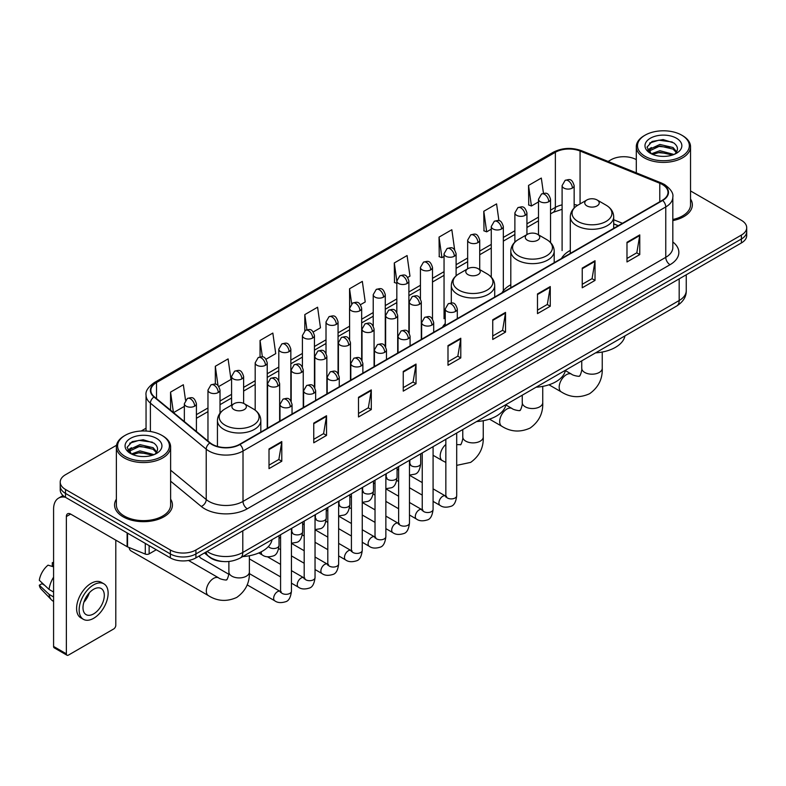 <?xml version="1.0" encoding="UTF-8"?>
<svg xmlns="http://www.w3.org/2000/svg" width="786" height="786" viewBox="0 0 786 786"><rect width="100%" height="100%" fill="white"/><g stroke="black" fill="none" stroke-linecap="round" stroke-linejoin="round"><path stroke-width="1.18" d="M445.249 323.527A31.941 18.442 0 0 0 442.498 327.182M510.802 284.768A31.941 18.442 0 0 0 501.999 292.834M570.292 250.42A31.941 18.442 0 0 0 561.489 258.486M618.189 225.749L613.689 223.922M223.008 561.518A18.078 10.434 180 0 1 209.459 557.087L204.439 552.951M116.534 445.259L65.513 474.715A18.078 10.434 0 0 0 60.217 482.093L60.217 489.963A18.078 10.434 0 0 0 65.513 497.341L170.346 557.873A18.078 10.434 0 0 0 195.92 557.873L741.404 242.943A18.078 10.434 0 0 0 746.7 235.554L746.7 231.624A18.078 10.434 0 0 1 741.404 239.003A18.078 10.434 0 0 0 746.7 231.624L746.7 227.685A18.078 10.434 0 0 0 741.404 220.306L690.54 190.939M60.217 482.093A18.078 10.434 0 0 0 65.513 489.472L170.346 549.994A18.078 10.434 0 0 0 195.92 549.994L195.92 553.933L741.404 239.003L195.92 553.933A18.078 10.434 0 0 1 170.346 553.933A18.078 10.434 0 0 0 195.92 553.933L195.92 557.873M65.513 489.472L65.513 493.411L170.346 553.933L65.513 493.411A18.078 10.434 0 0 1 60.217 486.023A18.078 10.434 0 0 0 65.513 493.411L65.513 497.341M116.377 499.159A28.925 16.703 0 0 0 114.569 504.976A28.925 16.703 0 0 0 123.048 516.785A28.925 16.703 0 0 0 154.577 520.401A28.925 16.703 0 0 0 172.429 504.976A28.925 16.703 0 0 0 170.621 499.159A28.925 16.703 0 0 1 172.429 504.976A28.925 16.703 0 0 1 154.577 520.401A28.925 16.703 0 0 1 123.048 516.785A28.925 16.703 0 0 1 114.569 504.976A28.925 16.703 0 0 1 116.377 499.159M662.352 184.504A19.286 11.132 180 0 1 668.002 192.374A19.286 11.132 180 0 1 662.352 200.253L239.602 444.326A19.286 11.132 180 0 1 210.167 442.832L154.351 396.822A19.286 11.132 180 0 1 150.863 390.436A19.286 11.132 180 0 1 156.512 382.556L555.368 152.278A19.286 11.132 180 0 1 580.068 151.03L659.778 183.256A19.286 11.132 180 0 1 662.352 184.504M662.696 184.307A19.768 11.417 0 0 0 660.053 183.03L580.343 150.804A19.768 11.417 0 0 0 555.034 152.081L156.178 382.36A19.768 11.417 0 0 0 153.958 396.979L209.774 442.999A19.768 11.417 0 0 0 239.946 444.522L662.696 200.45A19.768 11.417 0 0 0 662.696 184.307M269.009 448.953L269.009 468.633L281.791 461.254L281.791 441.565L269.009 448.953M269.009 465.145L278.853 459.456L281.742 442.223A4.824 2.78 -120 0 0 281.791 441.565M278.765 459.505L281.791 461.254M313.752 423.114L313.752 442.803L326.534 435.415L326.534 415.735L313.752 423.114M313.752 439.305L323.596 433.617L326.485 416.384A4.824 2.78 -120 0 0 326.534 415.735M323.518 433.675L326.534 435.415M358.504 397.284L358.504 416.963L371.287 409.585L371.287 389.895L358.504 397.284M358.504 413.475L368.349 407.787L371.238 390.554A4.824 2.78 -120 0 0 371.287 389.895M368.261 407.836L371.287 409.585M403.247 371.444L403.247 391.133L416.03 383.745L416.03 364.065L403.247 371.444M403.247 387.636L413.092 381.957L415.981 364.724A4.824 2.78 -120 0 0 416.03 364.065M413.004 382.006L416.03 383.745M626.982 242.275L626.982 261.954L639.765 254.576L639.765 234.896L626.982 242.275M626.982 258.466L636.827 252.778L639.716 235.545A4.824 2.78 -120 0 0 639.765 234.896M636.739 252.827L639.765 254.576M582.23 268.105L582.23 287.794L595.022 280.415L595.022 260.726L582.23 268.105M582.23 284.296L592.084 278.617L594.963 261.384A4.824 2.78 -120 0 0 595.022 260.726M591.996 278.666L595.022 280.415M537.486 293.944L537.486 313.624L550.269 306.245L550.269 286.566L537.486 293.944M537.486 310.136L547.331 304.447L550.22 287.214A4.824 2.78 -120 0 0 550.269 286.566M547.243 304.496L550.269 306.245M492.743 319.774L492.743 339.464L505.526 332.085L505.526 312.396L492.743 319.774M492.743 335.966L502.588 330.287L505.477 313.054A4.824 2.78 -120 0 0 505.526 312.396M502.5 330.336L505.526 332.085M447.991 345.614L447.991 365.294L460.783 357.915L460.783 338.235L447.991 345.614M447.991 361.806L457.845 356.117L460.724 338.884A4.824 2.78 -120 0 0 460.783 338.235M457.757 356.166L460.783 357.915M672.826 220.601A28.925 16.703 0 0 0 692.348 204.802A28.925 16.703 0 0 0 690.54 198.996A28.925 16.703 0 0 1 692.348 204.802A28.925 16.703 0 0 1 672.826 220.601M195.92 549.994L741.404 235.063A18.078 10.434 0 0 0 746.7 227.685M636.296 159.627A18.078 10.434 0 0 0 610.997 159.774L608.109 161.444M146.049 428.213L141.185 431.023M266.051 359.222L275.729 353.631L272.84 333.067L260.058 340.446L260.058 356.893M218.832 386.476L230.986 379.461L228.097 358.897L215.315 366.276L215.315 384.187M185.516 400.153L183.344 384.737L170.562 392.116L170.562 410.184M407.708 277.438L409.968 276.132L407.079 255.558L394.297 262.946L394.503 282.508M454.652 249.83L451.832 229.728L439.04 237.107L439.246 256.668M498.933 220.699L496.575 203.888L483.793 211.277L483.999 230.838M543.46 193.307L541.318 178.058L528.536 185.437L528.742 205.008M313.27 331.957L320.472 327.791L317.593 307.228L304.801 314.606L304.801 330.729M360.489 304.693L365.225 301.962L362.336 281.398L349.554 288.776L349.623 308.417M349.623 339.631L349.554 308.259M349.554 288.776L351.656 303.769M396.832 283.382L394.297 282.429M394.297 262.946L396.832 281.034A6.023 3.478 0 0 0 398.6 283.491A6.023 3.478 0 0 0 407.128 283.491A6.023 3.478 0 0 0 408.887 281.024C406.441 273.292 404.063 274.835 399.848 275.807A6.023 3.478 60 0 1 402.864 276.102A6.023 3.478 -120 0 1 407.128 283.491M439.04 237.107L441.929 257.67L444.051 256.452M441.929 257.67L439.04 256.6M483.793 211.277L486.681 231.841L491.27 229.188M486.681 231.841L483.793 230.76M528.536 185.437L531.424 206.001L538.489 201.923M531.424 206.001L528.536 204.93M304.801 314.606L306.923 329.707M260.058 340.446L262.367 356.893M215.315 366.276L218.017 385.592M173.529 412.63L184.356 406.382M170.562 392.116L173.431 412.542M645.09 156.335A25.918 14.963 0 0 0 681.737 156.335A25.918 14.963 0 0 0 681.747 135.172A25.918 14.963 0 0 0 681.737 135.172L682.592 135.664A27.117 15.661 0 0 1 690.54 146.736A27.117 15.661 0 0 1 673.798 161.199A27.117 15.661 0 0 1 644.235 157.809A27.117 15.661 0 0 1 636.296 146.736A27.117 15.661 0 0 1 644.235 135.664L645.09 135.172A25.918 14.963 0 0 0 645.09 156.335M672.826 219.491A27.117 15.661 0 0 0 690.54 204.802L690.54 146.736M651.378 153.801L659.896 150.706L673.985 154.478M652.655 154.4L659.896 152.268L672.521 155.009M651.122 153.692L649.796 150.765L650.258 148.976L659.896 144.457L673.052 147.532L676.658 151.806M649.835 152.828L649.796 150.765M649.884 151.541L650.258 150.539L659.896 146.019L673.052 149.094L676.245 152.455M674.555 154.233A13.617 7.86 0 0 0 675.135 153.722C678.613 149.929 678.151 146.334 673.759 142.914L663.109 139.564L652.115 141.47L647.016 147.129L650.327 153.191M676.461 138.228A18.442 10.65 0 0 0 650.415 138.198A18.442 10.65 0 0 0 650.297 153.231A18.442 10.65 0 0 0 650.376 153.28A18.442 10.65 0 0 0 676.54 153.231A18.442 10.65 0 0 0 676.461 138.228M676.294 153.378L677.62 152.464M682.592 135.664L681.747 135.172A25.918 14.963 0 0 0 645.09 135.172M649.59 143.032L658.815 140.193L672.236 141.991M647.811 150.637L650.327 148.849M654.492 147.228L658.815 146.442L669.672 147.375M654.492 153.476L658.815 152.69L669.672 153.624M647.526 150.136L651.378 147.552M586.877 205.883A7.231 4.176 0 0 0 597.105 205.883A7.231 4.176 0 0 0 597.105 199.978L606.085 205.166A19.935 11.505 0 0 1 606.085 221.436A19.935 11.505 0 0 1 577.897 221.436A19.935 11.505 0 0 1 577.897 205.166C572.994 208.084 570.459 211.955 570.292 216.779A21.694 12.527 0 0 0 576.649 225.641A21.694 12.527 0 0 0 600.298 228.353A21.694 12.527 0 0 0 613.689 216.779C613.532 211.955 610.997 208.084 606.085 205.166L597.105 199.978A7.231 4.176 0 0 0 586.877 199.978A7.231 4.176 0 0 0 586.877 205.883M595.592 352.855A33.15 19.139 0 0 0 624.949 335.907M527.386 240.231A7.231 4.176 0 0 0 537.614 240.231A7.231 4.176 0 0 0 537.614 234.326L546.594 239.514A19.935 11.505 0 0 1 546.594 255.784A19.935 11.505 0 0 1 518.406 255.784A19.935 11.505 0 0 1 518.406 239.514C513.504 242.422 510.969 246.303 510.802 251.127A21.694 12.527 0 0 0 517.159 259.989A21.694 12.527 0 0 0 540.807 262.701A21.694 12.527 0 0 0 554.199 251.127C554.042 246.303 551.507 242.422 546.594 239.514L537.614 234.326A7.231 4.176 0 0 0 527.386 234.326A7.231 4.176 0 0 0 527.386 240.231M536.101 387.203A33.15 19.139 0 0 0 565.448 370.255M467.896 274.579A7.231 4.176 0 0 0 478.124 274.579A7.231 4.176 0 0 0 478.124 268.674L487.104 273.862A19.935 11.505 0 0 1 487.104 290.132A19.935 11.505 0 0 1 458.916 290.132A19.935 11.505 0 0 1 458.916 273.862C454.003 276.77 451.469 280.651 451.311 285.475A21.694 12.527 0 0 0 457.668 294.337A21.694 12.527 0 0 0 481.307 297.049A21.694 12.527 0 0 0 494.708 285.475C494.541 280.651 492.007 276.77 487.104 273.862L478.124 268.674A7.231 4.176 0 0 0 467.896 268.674A7.231 4.176 0 0 0 467.896 274.579M476.611 421.551A33.15 19.139 0 0 0 505.958 404.603M129.101 547.528A10.247 5.915 120 0 0 131.134 550.996L208.437 595.631A10.247 5.915 -60 0 1 206.865 587.427A10.247 5.915 -60 0 1 213.566 578.398A10.247 5.915 -60 0 1 218.685 577.887C219.854 579.282 227.616 580.687 226.525 579.675C226.849 581.139 229.512 573.711 228.883 571.992A10.247 5.915 180 0 0 231.89 576.177A10.247 5.915 180 0 0 246.382 576.177A10.247 5.915 180 0 0 249.378 571.992C249.82 582.603 245.615 591.072 236.763 597.419C226.849 601.909 217.408 601.31 208.437 595.631M234.022 409.604A7.231 4.176 0 0 0 244.25 409.604A7.231 4.176 0 0 0 244.25 403.699L253.23 408.887A19.935 11.505 0 0 1 253.23 425.157A19.935 11.505 0 0 1 225.042 425.157A19.935 11.505 0 0 1 225.042 408.887C220.129 411.805 217.594 415.676 217.437 420.5A21.694 12.527 0 0 0 223.794 429.362A21.694 12.527 0 0 0 247.433 432.074A21.694 12.527 0 0 0 260.824 420.5C260.667 415.676 258.132 411.805 253.23 408.887L244.25 403.699A7.231 4.176 0 0 0 234.022 403.699A7.231 4.176 0 0 0 234.022 409.604M242.727 556.576A33.15 19.139 0 0 0 272.084 539.628M228.775 574.242L200.666 558.021A5.423 3.134 -60 0 1 199.988 557.353A5.423 3.134 -60 0 1 199.546 555.781M149.144 545.631L149.144 553.875L156.286 549.748M65.307 497.224A24.111 13.922 -120 0 0 58.577 498.118A24.111 13.922 -120 0 0 53.586 509.161L53.586 646.446L66.368 653.834L66.368 516.54A6.023 3.478 60 0 1 67.616 513.779A6.023 3.478 60 0 1 70.632 514.073L127.126 546.692L127.126 532.918M66.368 653.834A3.016 1.739 120 0 0 66.987 655.21L54.205 647.831A3.016 1.739 -60 0 1 53.586 646.446M66.987 655.21A3.016 1.739 120 0 0 68.5 655.062L113.675 628.977A3.016 1.739 120 0 0 115.797 625.292L115.797 540.159M149.144 553.875A3.016 1.739 180 0 1 145.292 554.071L127.529 546.889A3.016 1.739 180 0 1 127.126 546.692M93.642 613.876A15.072 8.695 120 0 0 103.487 600.592A15.072 8.695 120 0 0 101.178 588.518A15.072 8.695 120 0 0 93.642 589.264A15.072 8.695 120 0 0 83.797 602.548A15.072 8.695 120 0 0 86.106 614.623A15.072 8.695 120 0 0 93.642 613.876M83.906 602.194A15.072 8.695 120 0 0 89.309 592.831M53.586 563.081L52.308 562.688L52.308 565.714L53.586 566.451M103.89 583.821L101.335 582.347A20.495 11.829 120 0 0 91.088 583.359A20.495 11.829 120 0 0 77.696 601.418A20.495 11.829 120 0 0 80.84 617.845L83.395 619.319A20.495 11.829 120 0 0 93.642 618.297A20.495 11.829 120 0 0 107.024 600.249A20.495 11.829 120 0 0 103.89 583.821A20.495 11.829 120 0 0 93.642 584.843A20.495 11.829 120 0 0 80.251 602.901A20.495 11.829 120 0 0 83.395 619.319M53.586 577.17A19.886 11.485 120 0 0 49.056 589.421L39.3 580.294A15.671 9.049 120 0 1 48.044 565.154L53.586 566.834M53.586 592.035L49.056 589.421M44.576 585.236L41.923 583.703L39.3 585.216L49.056 594.344L53.586 596.957M49.056 594.344A19.886 11.485 120 0 0 51.512 599.895A19.886 11.485 120 0 0 53.016 601.084L53.586 601.408M53.586 562.334A15.671 9.049 120 0 0 52.308 562.688M39.3 585.216A15.671 9.049 120 0 0 41.157 589.117L51.512 599.895M125.18 456.499A25.918 14.963 0 0 0 161.828 456.499A25.918 14.963 0 0 0 161.828 435.346L162.682 435.837A27.117 15.661 0 0 1 170.621 446.91A27.117 15.661 0 0 1 153.879 461.372A27.117 15.661 0 0 1 124.326 457.983A27.117 15.661 0 0 1 116.377 446.91A27.117 15.661 0 0 1 124.326 435.837L125.18 435.346A25.918 14.963 0 0 0 125.18 456.499M116.377 446.91L116.377 504.976A27.117 15.661 0 0 0 124.326 516.048A27.117 15.661 0 0 0 153.879 519.438A27.117 15.661 0 0 0 170.621 504.976L170.621 446.91M131.449 453.984L139.977 450.879L154.066 454.652M132.736 454.563L139.977 452.441L152.612 455.182M131.213 453.856L129.886 450.928L130.348 449.15L139.977 444.63L153.132 447.706L156.748 451.979M129.916 453.001L129.886 450.928M129.975 451.714L130.348 450.712L139.977 446.193L153.132 449.268L156.335 452.628M154.645 454.406A13.617 7.86 0 0 0 155.225 453.886C158.693 450.103 158.241 446.497 153.85 443.078L143.19 439.738L132.205 441.644L127.096 447.303L130.407 453.365M156.542 438.392A18.442 10.65 0 0 0 130.505 438.372A18.442 10.65 0 0 0 130.378 453.404A18.442 10.65 0 0 0 130.466 453.453A18.442 10.65 0 0 0 156.62 453.404A18.442 10.65 0 0 0 156.542 438.392M156.385 453.542L157.711 452.638M162.682 435.837L161.828 435.346A25.918 14.963 0 0 0 125.18 435.346M129.68 443.206L138.906 440.366L152.327 442.154M127.892 450.81L130.417 449.022M134.573 447.401L138.906 446.615L149.762 447.548M134.573 453.65L138.906 452.864L149.762 453.797M127.617 450.299L131.459 447.725M207.082 551.428A24.111 13.922 0 0 0 208.703 552.46A24.111 13.922 0 0 0 242.795 552.46L679.183 300.517A24.111 13.922 0 0 0 686.247 290.673C686.424 296.656 683.24 301.775 676.687 306.029L240.3 557.981A12.055 6.956 60 0 0 242.795 552.46L242.795 530.805M679.183 278.863L679.183 300.517A12.055 6.956 60 0 1 676.687 306.029M206.109 551.988A12.055 8.066 129.5 0 0 208.211 555.908L204.547 552.892M741.404 242.943L741.404 235.063M170.346 557.873L170.346 549.994M672.826 241.97A30.133 17.4 180 0 1 670.026 264.715L247.276 508.788A6.023 3.478 60 0 1 243.012 501.409L665.762 257.336A24.111 13.922 0 0 0 672.826 247.492L672.826 197.099A24.111 13.922 180 0 1 665.762 206.944A6.023 3.478 -120 0 0 662.696 200.45M247.276 508.788A30.133 17.4 180 0 1 204.655 508.788A30.133 17.4 180 0 1 201.275 506.459L170.621 481.189M209.774 442.999A6.023 4.028 129.5 0 0 206.217 449.16L206.217 499.542A24.111 13.922 0 0 0 208.919 501.409A24.111 13.922 0 0 0 243.012 501.409L243.012 451.017A24.111 13.922 180 0 1 206.217 449.16L150.401 403.139A24.111 13.922 180 0 1 146.049 395.152L146.049 431.033M672.826 197.099C673.622 193.336 670.861 189.131 664.514 184.504L661.34 182.961A6.023 2.82 112 0 0 660.053 183.03M661.34 182.961L581.64 150.745C571.658 147.208 562.177 147.719 553.206 152.278A6.023 3.478 60 0 1 555.034 152.081M156.178 382.36A6.023 3.478 -120 0 0 154.351 382.556C148.102 387.056 145.331 391.251 146.049 395.152M153.958 396.979A6.023 4.028 129.5 0 0 150.401 403.139L150.401 431.504M581.64 150.745A6.023 2.82 112 0 0 580.343 150.804M239.946 444.522A6.023 3.478 60 0 1 243.012 451.017L665.762 206.944L665.762 257.336A6.023 3.478 60 0 0 670.026 264.715M170.621 470.195L206.217 499.542A6.023 4.028 -50.5 0 1 201.275 506.459M156.512 382.556L156.512 398.6M659.778 183.256L659.778 201.737M580.068 151.03L580.068 203.908M622.453 223.283L613.689 219.736M577.641 205.313A19.286 11.132 0 0 0 574.153 204.537M562.098 204.871A19.286 11.132 0 0 0 555.368 207.396L550.544 210.176M555.368 152.278L555.368 207.396A10.847 6.259 60 0 1 553.128 212.358L550.544 213.851M538.489 217.142L526.934 223.814M514.879 230.77L503.325 237.441M491.27 244.397L479.715 251.068M467.66 258.034L456.106 264.705M444.051 271.661L432.497 278.332M420.441 285.289L408.887 291.97M396.832 298.926L385.278 305.597M373.222 312.553L361.668 319.224M349.623 326.19L338.059 332.861M326.013 339.817L314.449 346.488M302.404 353.445L290.84 360.116M278.794 367.082L267.23 373.753M255.185 380.709L243.621 387.38M231.575 394.336L220.011 401.007M207.966 407.973L196.412 414.644M447.991 346.233L460.724 338.884M492.743 320.403L505.477 313.054M537.486 294.563L550.22 287.214M582.23 268.733L594.963 261.384M626.982 242.903L639.716 235.545M403.247 372.073L415.981 364.724M358.504 397.903L371.238 390.554M313.752 423.742L326.485 416.384M269.009 449.572L281.742 442.223M602.243 352.03L602.243 368.27A10.247 5.915 180 0 1 599.237 372.456A10.247 5.915 180 0 1 584.745 372.456A10.247 5.915 180 0 1 581.748 368.27C582.367 369.99 579.704 377.418 579.38 375.954C580.481 376.966 572.719 375.561 571.55 374.165L565.38 370.609M602.243 368.27C602.675 378.881 598.47 387.351 589.628 393.698C579.714 398.188 570.272 397.588 561.302 391.909A10.247 5.915 -60 0 1 559.73 383.696A10.247 5.915 -60 0 1 566.421 374.676A10.247 5.915 -60 0 1 571.55 374.165M542.743 386.378L542.743 402.619A10.247 5.915 180 0 1 539.746 406.804A10.247 5.915 180 0 1 525.254 406.804A10.247 5.915 180 0 1 522.258 402.619C522.877 404.328 520.214 411.756 519.89 410.302C520.99 411.314 513.229 409.909 512.05 408.514L505.889 404.947M542.743 402.619C543.185 413.23 538.98 421.699 530.137 428.046C520.224 432.536 510.772 431.936 501.812 426.258A10.247 5.915 -60 0 1 500.24 418.044A10.247 5.915 -60 0 1 506.931 409.015A10.247 5.915 -60 0 1 512.05 408.514M483.252 420.726L483.252 436.967A10.247 5.915 180 0 1 480.256 441.152A10.247 5.915 180 0 1 465.764 441.152A10.247 5.915 180 0 1 462.767 436.967C463.386 438.676 460.724 446.104 460.4 444.65L456.695 444.65M445.849 462.433L442.322 460.606A10.247 5.915 -60 0 1 440.484 453.424A10.247 5.915 -60 0 1 445.849 444.483M455.536 311.433A6.023 3.478 0 0 0 457.305 308.977C454.858 301.244 452.481 302.787 448.266 303.76A6.023 3.478 60 0 1 451.272 304.054A6.023 3.478 -120 0 1 455.536 311.433A6.023 3.478 0 0 1 447.018 311.433A6.023 3.478 0 0 1 445.249 308.977L448.266 303.76M433.086 501.38L440.042 505.388A5.423 3.134 -60 0 1 439.207 501.046A5.423 3.134 -60 0 1 442.754 496.261A5.423 3.134 -60 0 1 442.99 496.133A5.423 3.134 -60 0 1 445.466 495.995L433.086 488.853M446.163 496.546L445.672 496.949L445.849 495.77A5.423 3.134 -0 0 0 447.44 497.99A5.423 3.134 -0 0 0 454.858 498.118A5.423 3.134 -0 0 0 456.695 495.77C455.959 502.067 454.003 505.595 450.85 506.331C446.31 507.707 442.715 507.392 440.042 505.388M431.927 325.07A6.023 3.478 0 0 0 433.695 322.604C431.249 314.872 428.871 316.414 424.656 317.387A6.023 3.478 60 0 1 427.663 317.682A6.023 3.478 -120 0 1 431.927 325.07A6.023 3.478 0 0 1 423.408 325.07A6.023 3.478 0 0 1 421.64 322.604L424.656 317.387M409.477 515.007L416.433 519.025A5.423 3.134 -60 0 1 415.598 514.673A5.423 3.134 -60 0 1 419.144 509.898A5.423 3.134 -60 0 1 419.38 509.77A5.423 3.134 -60 0 1 421.856 509.623L409.477 502.48M422.554 510.173L422.072 510.576L422.239 509.407A5.423 3.134 -0 0 0 423.831 511.617A5.423 3.134 -0 0 0 431.249 511.755A5.423 3.134 -0 0 0 433.086 509.407C432.349 515.704 430.394 519.222 427.24 519.959C422.701 521.334 419.105 521.03 416.433 519.025M408.317 338.697A6.023 3.478 0 0 0 410.086 336.241C407.639 328.509 405.262 330.051 401.047 331.014A6.023 3.478 60 0 1 404.053 331.319A6.023 3.478 -120 0 1 408.317 338.697A6.023 3.478 0 0 1 399.799 338.697A6.023 3.478 0 0 1 398.03 336.241L401.047 331.014M385.867 528.644L392.823 532.653A5.423 3.134 -60 0 1 391.988 528.31A5.423 3.134 -60 0 1 395.535 523.525A5.423 3.134 -60 0 1 395.771 523.397A5.423 3.134 -60 0 1 398.247 523.26L385.867 516.117M398.944 523.8L398.463 524.203L398.63 523.034A5.423 3.134 -0 0 0 400.221 525.245A5.423 3.134 -0 0 0 407.639 525.382A5.423 3.134 -0 0 0 409.477 523.034C408.74 529.332 406.784 532.849 403.631 533.586C399.091 534.971 395.496 534.657 392.823 532.653M384.708 352.325A6.023 3.478 0 0 0 386.476 349.868C384.03 342.136 381.652 343.679 377.437 344.651A6.023 3.478 60 0 1 380.444 344.946A6.023 3.478 -120 0 1 384.708 352.325A6.023 3.478 0 0 1 376.189 352.325A6.023 3.478 0 0 1 374.421 349.868L377.437 344.651M362.258 542.271L369.214 546.28A5.423 3.134 -60 0 1 368.379 541.937A5.423 3.134 -60 0 1 371.925 537.162A5.423 3.134 -60 0 1 372.161 537.025A5.423 3.134 -60 0 1 374.637 536.887L362.258 529.744M375.335 537.437L374.853 537.84L375.02 536.661A5.423 3.134 -0 0 0 376.612 538.882A5.423 3.134 -0 0 0 384.03 539.009A5.423 3.134 -0 0 0 385.867 536.661C385.13 542.959 383.175 546.486 380.021 547.223C375.482 548.599 371.886 548.284 369.214 546.28M361.098 365.962A6.023 3.478 0 0 0 362.867 363.496C360.42 355.773 358.043 357.306 353.828 358.278A6.023 3.478 60 0 1 356.834 358.573A6.023 3.478 -120 0 1 361.098 365.962A6.023 3.478 0 0 1 352.58 365.962A6.023 3.478 0 0 1 350.811 363.496L353.828 358.278M338.648 555.899L345.604 559.917A5.423 3.134 -60 0 1 344.769 555.564A5.423 3.134 -60 0 1 348.316 550.79A5.423 3.134 -60 0 1 348.552 550.662A5.423 3.134 -60 0 1 351.028 550.524L338.648 543.372M351.725 551.065L351.244 551.467L351.411 550.298A5.423 3.134 -0 0 0 353.002 552.509A5.423 3.134 -0 0 0 360.42 552.646A5.423 3.134 -0 0 0 362.258 550.298C361.521 556.596 359.566 560.113 356.412 560.85C351.873 562.226 348.277 561.921 345.604 559.917M337.489 379.589A6.023 3.478 0 0 0 339.257 377.133C336.811 369.4 334.433 370.943 330.218 371.906A6.023 3.478 60 0 1 333.225 372.21A6.023 3.478 -120 0 1 337.489 379.589A6.023 3.478 0 0 1 328.97 379.589A6.023 3.478 0 0 1 327.202 377.133L330.218 371.906M315.039 569.536L321.995 573.544A5.423 3.134 -60 0 1 321.16 569.202A5.423 3.134 -60 0 1 324.706 564.417A5.423 3.134 -60 0 1 324.942 564.289A5.423 3.134 -60 0 1 327.418 564.152L315.039 557.009M328.116 564.702L327.634 565.095L327.801 563.926A5.423 3.134 -0 0 0 329.393 566.136A5.423 3.134 -0 0 0 336.811 566.274A5.423 3.134 -0 0 0 338.648 563.926C337.911 570.223 335.956 573.741 332.802 574.478C328.273 575.863 324.667 575.548 321.995 573.544M313.879 393.216A6.023 3.478 0 0 0 315.648 390.76C313.201 383.028 310.824 384.57 306.609 385.543A6.023 3.478 60 0 1 309.615 385.838A6.023 3.478 -120 0 1 313.879 393.216A6.023 3.478 0 0 1 305.361 393.216A6.023 3.478 0 0 1 303.593 390.76L306.609 385.543M291.439 583.163L298.385 587.171A5.423 3.134 -60 0 1 297.55 582.829A5.423 3.134 -60 0 1 301.097 578.054A5.423 3.134 -60 0 1 301.333 577.916A5.423 3.134 -60 0 1 303.809 577.779L291.439 570.636M304.506 578.329L304.025 578.732L304.192 577.553A5.423 3.134 -0 0 0 305.783 579.773A5.423 3.134 -0 0 0 313.211 579.911A5.423 3.134 -0 0 0 315.039 577.553C314.302 583.86 312.347 587.378 309.193 588.115C304.663 589.49 301.058 589.176 298.385 587.171M290.27 406.853A6.023 3.478 0 0 0 292.038 404.387C289.592 396.665 287.214 398.197 282.999 399.17A6.023 3.478 60 0 1 286.006 399.475A6.023 3.478 -120 0 1 290.27 406.853A6.023 3.478 0 0 1 281.752 406.853A6.023 3.478 0 0 1 279.983 404.387L282.999 399.17M247.158 584.863L274.776 600.809A5.423 3.134 -60 0 1 273.941 596.456A5.423 3.134 -60 0 1 277.487 591.681A5.423 3.134 -60 0 1 277.723 591.553A5.423 3.134 -60 0 1 280.199 591.416L249.349 573.603M280.897 591.956L280.415 592.359L280.582 591.19A5.423 3.134 -0 0 0 282.174 593.401A5.423 3.134 -0 0 0 289.602 593.538A5.423 3.134 -0 0 0 291.439 591.19C290.692 597.488 288.737 601.005 285.583 601.742C281.054 603.117 277.448 602.813 274.776 600.809M419.528 304.28A6.023 3.478 0 0 0 421.296 301.814C418.85 294.082 416.472 295.624 412.247 296.597A6.023 3.478 60 0 1 415.263 296.892A6.023 3.478 -120 0 1 419.528 304.28A6.023 3.478 0 0 1 410.999 304.28A6.023 3.478 0 0 1 409.241 301.814L412.247 296.597M410.154 464.388L409.663 464.791L409.84 463.612A5.423 3.134 -0 0 0 411.432 465.833A5.423 3.134 -0 0 0 418.85 465.96A5.423 3.134 -0 0 0 420.687 463.612C419.94 469.91 417.995 473.427 414.841 474.174L409.477 475.068M395.918 317.908A6.023 3.478 0 0 0 397.687 315.451C395.24 307.719 392.862 309.252 388.638 310.224A6.023 3.478 60 0 1 391.654 310.529A6.023 3.478 -120 0 1 395.918 317.908A6.023 3.478 0 0 1 387.39 317.908A6.023 3.478 0 0 1 385.631 315.451L388.638 310.224M386.545 478.016L386.054 478.419L386.231 477.249A5.423 3.134 -0 0 0 387.822 479.46A5.423 3.134 -0 0 0 395.24 479.598A5.423 3.134 -0 0 0 397.077 477.249C396.341 483.547 394.385 487.065 391.231 487.801L385.867 488.695M372.309 331.535A6.023 3.478 0 0 0 374.077 329.079C371.631 321.346 369.253 322.889 365.028 323.861A6.023 3.478 60 0 1 368.045 324.156A6.023 3.478 -120 0 1 372.309 331.535A6.023 3.478 0 0 1 363.78 331.535A6.023 3.478 0 0 1 362.022 329.079L365.028 323.861M362.935 491.643L362.444 492.046L362.621 490.877A5.423 3.134 -0 0 0 364.213 493.087A5.423 3.134 -0 0 0 371.631 493.225A5.423 3.134 -0 0 0 373.468 490.877C372.731 497.174 370.776 500.692 367.622 501.429L362.258 502.333M348.699 345.172A6.023 3.478 0 0 0 350.468 342.706C348.021 334.974 345.644 336.516 341.419 337.489A6.023 3.478 60 0 1 344.435 337.784A6.023 3.478 -120 0 1 348.699 345.172A6.023 3.478 0 0 1 340.171 345.172A6.023 3.478 0 0 1 338.412 342.706L341.419 337.489M339.326 505.28L338.835 505.683L339.012 504.504A5.423 3.134 -0 0 0 340.603 506.724A5.423 3.134 -0 0 0 348.021 506.852A5.423 3.134 -0 0 0 349.858 504.504C349.122 510.802 347.166 514.329 344.013 515.066L338.648 515.96M325.09 358.799A6.023 3.478 0 0 0 326.858 356.343C324.412 348.611 322.034 350.143 317.809 351.116A6.023 3.478 60 0 1 320.826 351.421A6.023 3.478 -120 0 1 325.09 358.799A6.023 3.478 0 0 1 316.562 358.799A6.023 3.478 0 0 1 314.803 356.343L317.809 351.116M315.717 518.907L315.225 519.31L315.402 518.141A5.423 3.134 -0 0 0 316.994 520.352A5.423 3.134 -0 0 0 324.412 520.489A5.423 3.134 -0 0 0 326.249 518.141C325.512 524.439 323.557 527.956 320.403 528.693L315.039 529.587M301.48 372.426A6.023 3.478 0 0 0 303.249 369.97C300.802 362.238 298.425 363.78 294.21 364.753A6.023 3.478 60 0 1 297.216 365.048A6.023 3.478 -120 0 1 301.48 372.426A6.023 3.478 0 0 1 292.952 372.426A6.023 3.478 0 0 1 291.193 369.97L294.21 364.753M292.107 532.535L291.616 532.937L291.793 531.768A5.423 3.134 -0 0 0 293.384 533.979A5.423 3.134 -0 0 0 300.802 534.116A5.423 3.134 -0 0 0 302.639 531.768C301.903 538.066 299.947 541.583 296.794 542.32L291.439 543.224M277.871 386.064A6.023 3.478 0 0 0 279.639 383.597C277.193 375.865 274.815 377.408 270.6 378.38A6.023 3.478 60 0 1 273.607 378.675A6.023 3.478 -120 0 1 277.871 386.064A6.023 3.478 0 0 1 269.343 386.064A6.023 3.478 0 0 1 267.584 383.597L270.6 378.38M268.488 546.437A5.423 3.134 -0 0 0 269.775 547.616A5.423 3.134 -0 0 0 277.193 547.744A5.423 3.134 -0 0 0 279.03 545.396C278.293 551.693 276.338 555.221 273.184 555.957C268.645 557.333 265.049 557.019 262.377 555.014A5.423 3.134 -60 0 1 261.247 552.538A5.423 3.134 -60 0 1 261.306 551.782M572.385 188.07A6.023 3.478 0 0 0 574.153 185.614C571.707 177.882 569.329 179.424 565.114 180.387A6.023 3.478 60 0 1 568.131 180.692A6.023 3.478 -120 0 1 572.385 188.07A6.023 3.478 0 0 1 563.867 188.07A6.023 3.478 0 0 1 562.098 185.614L565.114 180.387M548.775 201.697A6.023 3.478 0 0 0 550.544 199.241C548.097 191.509 545.72 193.051 541.505 194.024A6.023 3.478 60 0 1 544.521 194.319A6.023 3.478 -120 0 1 548.775 201.697A6.023 3.478 0 0 1 540.257 201.697A6.023 3.478 0 0 1 538.489 199.241L541.505 194.024M525.176 215.335A6.023 3.478 0 0 0 526.934 212.868C524.488 205.146 522.11 206.679 517.895 207.651A6.023 3.478 60 0 1 520.912 207.956A6.023 3.478 -120 0 1 525.176 215.335A6.023 3.478 0 0 1 516.648 215.335A6.023 3.478 0 0 1 514.879 212.868L517.895 207.651M501.566 228.962A6.023 3.478 0 0 0 503.325 226.506C500.879 218.773 498.501 220.316 494.286 221.288A6.023 3.478 60 0 1 497.302 221.583A6.023 3.478 -120 0 1 501.566 228.962A6.023 3.478 0 0 1 493.038 228.962A6.023 3.478 0 0 1 491.27 226.506L494.286 221.288M477.957 242.599A6.023 3.478 0 0 0 479.715 240.133C477.269 232.401 474.891 233.943 470.676 234.916A6.023 3.478 60 0 1 473.693 235.211A6.023 3.478 -120 0 1 477.957 242.599A6.023 3.478 0 0 1 469.429 242.599A6.023 3.478 0 0 1 467.66 240.133L470.676 234.916M454.347 256.226A6.023 3.478 0 0 0 456.106 253.76C453.66 246.038 451.282 247.57 447.067 248.543A6.023 3.478 60 0 1 450.083 248.848A6.023 3.478 -120 0 1 454.347 256.226A6.023 3.478 0 0 1 445.819 256.226A6.023 3.478 0 0 1 444.051 253.76L447.067 248.543M430.738 269.853A6.023 3.478 0 0 0 432.497 267.397C430.05 259.665 427.672 261.207 423.458 262.18A6.023 3.478 60 0 1 426.474 262.475A6.023 3.478 -120 0 1 430.738 269.853A6.023 3.478 0 0 1 422.21 269.853A6.023 3.478 0 0 1 420.441 267.397L423.458 262.18M383.519 297.118A6.023 3.478 0 0 0 385.278 294.652C382.831 286.929 380.453 288.462 376.239 289.435A6.023 3.478 60 0 1 379.255 289.739A6.023 3.478 -120 0 1 383.519 297.118A6.023 3.478 0 0 1 374.991 297.118A6.023 3.478 0 0 1 373.222 294.652L376.239 289.435M359.909 310.745A6.023 3.478 0 0 0 361.668 308.289C359.222 300.557 356.844 302.099 352.629 303.072A6.023 3.478 60 0 1 355.645 303.367A6.023 3.478 -120 0 1 359.909 310.745A6.023 3.478 0 0 1 351.381 310.745A6.023 3.478 0 0 1 349.623 308.289L352.629 303.072M336.3 324.382A6.023 3.478 0 0 0 338.059 321.916C335.612 314.184 333.235 315.726 329.02 316.699A6.023 3.478 60 0 1 332.036 316.994A6.023 3.478 -120 0 1 336.3 324.382A6.023 3.478 0 0 1 327.772 324.382A6.023 3.478 0 0 1 326.013 321.916L329.02 316.699M312.69 338.009A6.023 3.478 0 0 0 314.449 335.553C312.003 327.821 309.625 329.354 305.41 330.326A6.023 3.478 60 0 1 308.426 330.631A6.023 3.478 -120 0 1 312.69 338.009A6.023 3.478 0 0 1 304.162 338.009A6.023 3.478 0 0 1 302.404 335.553L305.41 330.326M289.081 351.637A6.023 3.478 0 0 0 290.84 349.18C288.393 341.448 286.025 342.991 281.801 343.963A6.023 3.478 60 0 1 284.817 344.258A6.023 3.478 -120 0 1 289.081 351.637A6.023 3.478 0 0 1 280.553 351.637A6.023 3.478 0 0 1 278.794 349.18L281.801 343.963M265.471 365.274A6.023 3.478 0 0 0 267.23 362.808C264.794 355.075 262.416 356.618 258.191 357.591A6.023 3.478 60 0 1 261.207 357.885A6.023 3.478 -120 0 1 265.471 365.274A6.023 3.478 0 0 1 256.943 365.274A6.023 3.478 0 0 1 255.185 362.808L258.191 357.591M241.862 378.901A6.023 3.478 0 0 0 243.621 376.445C241.184 368.713 238.806 370.245 234.582 371.218A6.023 3.478 60 0 1 237.598 371.523A6.023 3.478 -120 0 1 241.862 378.901A6.023 3.478 0 0 1 233.334 378.901A6.023 3.478 0 0 1 231.575 376.445L234.582 371.218M218.253 392.528A6.023 3.478 0 0 0 220.011 390.072C217.575 382.34 215.197 383.882 210.972 384.855A6.023 3.478 60 0 1 213.989 385.15A6.023 3.478 -120 0 1 218.253 392.528A6.023 3.478 0 0 1 209.724 392.528A6.023 3.478 0 0 1 207.966 390.072L210.972 384.855M194.643 406.166A6.023 3.478 0 0 0 196.412 403.699C193.965 395.967 191.588 397.51 187.363 398.482A6.023 3.478 60 0 1 190.379 398.777A6.023 3.478 -120 0 1 194.643 406.166A6.023 3.478 0 0 1 186.115 406.166A6.023 3.478 0 0 1 184.356 403.699L187.363 398.482M66.368 516.54L70.632 514.073M127.529 533.144L127.529 546.889M145.292 554.071L145.292 543.401M240.3 557.981C230.603 562.855 220.905 562.855 211.198 557.981L208.211 555.908M686.247 290.673L686.247 274.786M553.206 152.278L154.351 382.556M562.098 209.312L553.128 212.358M538.489 220.807L526.934 227.478M514.879 234.444L503.325 241.115M491.27 248.071L479.715 254.743M467.66 261.699L456.106 268.37M444.051 275.336L432.497 282.007M420.441 288.963L408.887 295.634M396.832 302.59L385.278 309.262M373.222 316.227L361.668 322.899M349.623 329.855L338.059 336.526M326.013 343.482L314.449 350.153M302.404 357.119L290.84 363.79M278.794 370.746L267.23 377.418M255.185 384.374L243.621 391.045M231.575 398.011L220.011 404.682M207.966 411.638L196.412 418.309M618.327 225.67L613.689 223.794M636.296 172.841L636.296 146.736M561.302 391.909L548.962 384.786M613.689 228.343L613.689 216.779M570.292 253.397L570.292 216.779M586.877 199.978L577.897 205.166M581.748 360.843L581.748 368.27M501.812 426.258L489.472 419.135M554.199 262.691L554.199 251.127M510.802 287.745L510.802 251.127M527.386 234.326L518.406 239.514M522.258 395.191L522.258 402.619M483.252 436.967C483.695 447.568 479.489 456.047 470.647 462.394L456.695 465.371M442.322 460.606L433.086 455.281M494.708 297.039L494.708 285.475M451.311 302.954L451.311 285.475M467.896 268.674L458.916 273.862M462.767 429.539L462.767 436.967M249.378 555.751L249.378 571.992M260.824 432.064L260.824 420.5M217.437 446.438L217.437 420.5M234.022 403.699L225.042 408.887M218.685 577.887L188.502 560.457M228.883 561.479L228.883 571.992M446.566 496.428L445.466 495.995M456.695 433.037L456.695 495.77M457.305 318.635L457.305 308.977M422.239 495.111L409.477 487.752M398.63 481.484L396.753 480.403M445.849 439.305L445.849 495.77M445.249 325.591L445.249 308.977M422.239 482.594L409.477 475.225M422.956 510.065L421.856 509.623M433.086 446.674L433.086 509.407M433.695 332.262L433.695 322.604M398.63 508.748L385.867 501.38M375.02 495.111L373.144 494.03M422.239 452.933L422.239 509.407M421.64 339.228L421.64 322.604M398.63 496.221L385.867 488.853M399.347 523.692L398.247 523.26M409.477 460.301L409.477 523.034M410.086 345.899L410.086 336.241M375.02 522.376L362.258 515.007M351.411 508.748L349.534 507.668M398.63 466.57L398.63 523.034M398.03 352.855L398.03 336.241M375.02 509.849L362.258 502.48M375.737 537.319L374.637 536.887M385.867 473.929L385.867 536.661M386.476 359.526L386.476 349.868M351.411 536.013L338.648 528.644M327.801 522.376L325.925 521.295M375.02 480.197L375.02 536.661M374.421 366.482L374.421 349.868M351.411 523.486L338.648 516.117M352.128 550.957L351.028 550.524M362.258 487.566L362.258 550.298M362.867 373.154L362.867 363.496M327.801 549.64L315.039 542.271M304.192 536.013L302.315 534.922M351.411 493.824L351.411 550.298M350.811 380.119L350.811 363.496M327.801 537.113L315.039 529.744M328.519 564.584L327.418 564.152M338.648 501.193L338.648 563.926M339.257 386.791L339.257 377.133M304.192 563.267L291.439 555.899M280.582 549.64L278.706 548.559M327.801 507.461L327.801 563.926M327.202 393.747L327.202 377.133M304.192 550.74L291.439 543.372M304.909 578.211L303.809 577.779M315.039 514.83L315.039 577.553M315.648 400.418L315.648 390.76M280.582 576.904L249.378 558.885M304.192 521.089L304.192 577.553M303.593 407.374L303.593 390.76M280.582 564.377L267.495 556.812M281.3 591.848L280.199 591.416M291.439 528.457L291.439 591.19M292.038 414.045L292.038 404.387M280.582 534.716L280.582 591.19M279.983 421.011L279.983 404.387M199.153 556.007L199.988 557.353M410.557 464.271L409.457 463.838M420.687 453.836L420.687 463.612M421.296 339.424L421.296 301.814M409.84 460.095L409.84 463.612M398.63 470.116L397.077 469.222M409.241 333.156L409.241 301.814M386.948 477.908L385.847 477.466M397.077 467.464L397.077 477.249M397.687 353.052L397.687 315.451M386.231 473.722L386.231 477.249M375.02 483.744L373.468 482.85M385.631 346.793L385.631 315.451M363.338 491.535L362.238 491.103M373.468 481.091L373.468 490.877M374.077 366.689L374.077 329.079M362.621 487.359L362.621 490.877M351.411 497.381L349.858 496.487M362.022 360.42L362.022 329.079M339.729 505.162L338.628 504.73M349.858 494.728L349.858 504.504M350.468 380.316L350.468 342.706M339.012 500.987L339.012 504.504M327.801 511.008L326.249 510.114M338.412 374.048L338.412 342.706M316.119 518.799L315.019 518.357M326.249 508.355L326.249 518.141M326.858 393.943L326.858 356.343M315.402 514.614L315.402 518.141M304.192 524.645L302.639 523.741M314.803 387.685L314.803 356.343M292.51 532.427L291.41 531.994M302.639 521.983L302.639 531.768M303.249 407.58L303.249 369.97M291.793 528.251L291.793 531.768M280.582 538.272L279.03 537.378M291.193 401.312L291.193 369.97M279.03 535.62L279.03 545.396M279.639 421.208L279.639 383.597M262.377 555.014L258.8 552.951M267.584 428.164L267.584 383.597M574.153 208.005L574.153 185.614M562.098 250.567L562.098 185.614M550.544 242.56L550.544 199.241M538.489 234.837L538.489 199.241M526.934 234.592L526.934 212.868M514.879 242.137L514.879 212.868M503.325 290.791L503.325 226.506M491.27 277.144L491.27 226.506M479.715 269.598L479.715 240.133M467.66 268.812L467.66 240.133M456.106 275.827L456.106 253.76M444.051 318.723L444.051 253.76M432.497 319.008L432.497 267.397M420.441 298.739L420.441 267.397M408.887 332.635L408.887 281.024M396.832 312.366L396.832 281.024L399.848 275.807M385.278 346.272L385.278 294.652M373.222 326.003L373.222 294.652M361.668 359.9L361.668 308.289M338.059 373.527L338.059 321.916M326.013 353.258L326.013 321.916M314.449 387.164L314.449 335.553M302.404 366.895L302.404 335.553M290.84 400.791L290.84 349.18M278.794 380.522L278.794 349.18M267.23 427.761L267.23 362.808M255.185 410.174L255.185 362.808M243.621 403.385L243.621 376.445M231.575 405.114L231.575 376.445M220.011 413.181L220.011 390.072M207.966 441.015L207.966 390.072M196.412 431.494L196.412 403.699M184.356 421.551L184.356 403.699M58.577 498.118L63.027 495.553"/></g></svg>
